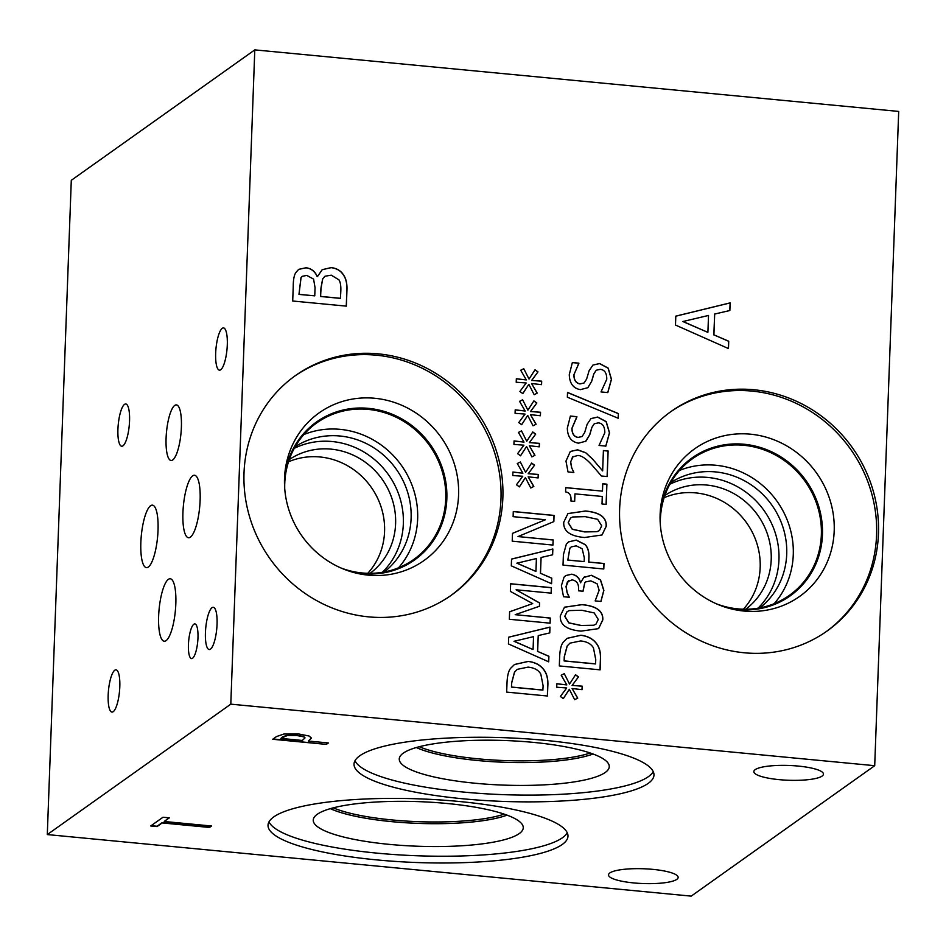 <?xml version="1.0" encoding="UTF-8"?>
<svg xmlns="http://www.w3.org/2000/svg" width="946" height="946" viewBox="0 0 946 946"><rect width="100%" height="100%" fill="white"/><g stroke="black" fill="none" stroke-linecap="round" stroke-linejoin="round"><path stroke-width="1.42" d="M567.352 397.202L567.529 392.424L618.388 413.568L618.211 418.262L567.352 397.202M618.388 413.568L618.116 418.227M567.517 392.531L618.294 413.639M608.124 450.994L607.19 476.548L601.408 476.004L591.96 465.054C586.094 458.585 581.341 455.393 577.722 455.475L572.519 457.036L570.686 461.944L571.751 467.939L573.844 472.492L568.026 471.936L565.968 461.092L570.332 451.467L577.628 449.799L585.716 452.732L592.48 458.94L602.649 470.895L603.406 450.544L608.124 450.994L607.096 476.548M603.394 450.627L608.03 451.065M602.649 470.895L592.48 458.94M585.716 452.732L592.385 459.011M570.284 451.502L577.533 449.87L585.609 452.803M571.751 467.939L573.761 472.255M573.134 456.492L570.58 462.015L571.656 468.01M573.087 456.528L572.425 457.095M568.499 580.726L566.11 586.555L567.186 592.622L569.303 597.269L563.52 596.725L561.404 585.669L564.041 577.155L565.696 575.582L571.703 574.187C576.54 575.097 579.484 577.935 580.548 582.712L583.788 577.427L591.427 575.263L600.485 579.803L603.879 590.363L600.947 601.443L595.164 600.887L599.137 590.257L597.092 583.753L590.824 580.868L585.787 581.873L584.817 582.783L583.055 591.238L578.526 590.812L578.597 588.968C578.727 583.658 576.552 580.631 572.058 579.886L567.458 581.707L566.015 586.626L567.092 592.693L569.208 597.269M585.74 581.908L584.723 582.854L582.961 591.238M583.694 577.498L591.333 575.334L600.391 579.874L603.785 590.434L600.852 601.514M583.788 577.427L584.593 576.764M565.649 575.606L571.609 574.257C576.445 575.168 579.39 578.006 580.454 582.783M581.825 610.265L569.315 610.584L567.103 611.624L564.857 616.26L568.924 622.846L581.305 625.483L593.65 625.247L595.98 624.171L598.262 619.453L594.194 612.925L581.825 610.265M567.056 611.66L564.762 616.331L568.83 622.917L581.199 625.543L593.544 625.318L595.933 624.206M564.466 607.226L581.932 604.695C596.335 605.984 603.252 611.069 602.697 619.949L598.558 628.629L581.092 631.124C566.642 629.847 559.725 624.738 560.328 615.822L564.514 607.19L582.027 604.624C596.429 605.913 603.359 610.998 602.791 619.89L598.605 628.593M567.222 645.964L564.372 656.678L564.123 660.947L595.519 663.95L595.767 659.681L593.473 647.975C591.167 643.895 586.898 641.554 580.667 640.95L569.953 643.15L567.115 646.035L564.277 656.749L564.123 660.947M564.218 660.876L595.613 663.879M569.906 643.185L567.115 646.035M567.092 638.361L580.844 635.286C588.578 636.268 594.171 639.638 597.624 645.385C599.882 649.252 600.793 654.242 600.355 660.367L600.012 669.827M597.718 645.314C599.977 649.181 600.887 654.171 600.45 660.296L600.107 669.839L559.323 665.937L559.665 656.5C559.997 649.228 561.262 644.392 563.449 641.967L567.139 638.325L580.939 635.215C588.672 636.209 594.265 639.567 597.718 645.314L597.624 645.385M569.539 684.064L575.546 674.77L578.491 676.863L572.2 685.401L582.192 686.157L582.062 689.646L572.094 688.522L577.746 698.124L574.66 699.685L569.338 689.303L563.331 698.609L560.387 696.469L566.701 687.979L556.721 687.222L556.839 683.733L566.82 684.916L561.203 675.219L564.277 673.694L569.539 684.064L564.277 673.694M561.215 675.231L564.183 673.765M566.82 684.916L556.839 683.804M569.338 689.303L563.296 698.574M572.094 688.522L577.639 698.183M582.192 686.157L581.967 689.634M572.2 685.401L582.097 686.217M578.491 676.863L572.105 685.472M575.487 674.865L578.396 676.934M569.906 548.231L567.813 560.115L584.167 561.593L584.309 557.833L582.192 548.775L576.232 545.842L571.242 546.906L569.811 548.302L567.813 560.115M567.907 560.044L584.167 561.593M571.195 546.942L569.811 548.302M568.57 541.892L576.173 540.154L585.101 544.648C587.797 547.521 589.062 551.778 588.873 557.442L588.708 562.101L603.903 563.556L603.702 568.984M566.347 544.092L568.617 541.857L576.268 540.083L585.196 544.577C587.892 547.45 589.157 551.719 588.968 557.371L588.802 562.042L603.997 563.485L603.796 568.995L563.024 565.105L563.402 554.687L566.347 544.092M585.255 516.646L572.744 516.965L570.544 518.006L568.286 522.641L572.354 529.228L584.734 531.865L597.08 531.628L599.409 530.552L601.703 525.834L597.624 519.307L585.255 516.646M570.497 518.041L568.191 522.712L572.259 529.299L584.64 531.924L596.985 531.699L599.362 530.588M567.896 513.607L585.373 511.077C599.764 512.365 606.693 517.45 606.138 526.331L601.987 535.01M563.757 522.204L567.943 513.572L585.468 511.006C599.87 512.294 606.788 517.379 606.232 526.272L602.034 534.975L584.522 537.505C570.083 536.216 563.154 531.12 563.757 522.204M606.906 484.175L606.173 504.395L601.999 503.993L602.283 496.473L574.955 493.859L574.671 501.38L570.935 501.025C571.455 495.538 569.658 492.499 565.566 491.92L565.732 487.616L602.472 491.128L602.744 483.773L606.906 484.175L606.079 504.384M602.744 483.855L606.812 484.246M602.472 491.128L565.72 487.698M574.955 493.859L574.577 501.368M590.919 418.629L597.6 417.115L606.126 421.703L609.425 432.866L605.759 446.169M589.784 434.687L585.929 441.191L578.467 443.177C571.289 441.9 567.576 436.875 567.316 428.124L570.403 416.051L576.883 416.678L571.916 428.278C571.94 433.706 573.974 436.756 578.018 437.454L582.062 436.544L584.663 432.582L587.123 424.293L590.966 418.593L597.695 417.044L606.22 421.632L609.52 432.807L605.854 446.098L599.043 445.448L604.813 432.76C604.825 426.611 602.661 423.323 598.345 422.874L594.289 423.749L591.912 427.379L589.784 434.687L585.42 441.581M576.871 417.08L572.023 428.207C572.034 433.635 574.068 436.697 578.112 437.383L582.015 436.579M570.367 416.134L576.788 416.748M594.242 423.784L591.818 427.45L589.689 434.758M592.929 365.073L599.658 363.524L608.183 368.112L611.483 379.275L607.817 392.578L601.006 391.928L606.776 379.228C606.788 373.091 604.624 369.791 600.308 369.342L596.252 370.229L593.875 373.847L591.747 381.167L587.892 387.671L580.43 389.657C573.252 388.368 569.539 383.355 569.279 374.604L572.365 362.531L578.846 363.146L573.986 374.675C573.997 380.103 576.031 383.165 580.075 383.851L584.072 382.988L586.626 379.05L589.086 370.761L592.929 365.073L599.563 363.595L608.089 368.183L611.388 379.346L607.722 392.637M578.834 363.548L573.879 374.746C573.903 380.174 575.937 383.236 579.981 383.922L584.025 383.024M572.33 362.602L578.751 363.217M587.797 387.742L591.747 381.167M596.205 370.264L593.781 373.918L591.652 381.238M47.3 834.573L691.207 896.122L874.707 765.692L898.7 111.427L254.793 49.878L71.293 180.308L47.3 834.573L230.8 704.155L254.793 49.878M874.707 765.692L230.8 704.155M728.727 341.222L728.467 348.566L675.479 325.046L675.811 316.13L730.135 302.874L729.863 310.513L714.679 314.037L713.911 334.849L728.727 341.222L728.373 348.518M317.513 276.516L322.219 269.669L331.242 267.588C336.61 268.274 340.584 270.544 343.161 274.399C346.047 278.266 347.3 283.634 346.934 290.505L346.366 306.137L292.704 301.017L293.236 286.567C293.248 279.649 294.147 274.943 295.932 272.46L298.676 269.35L306.055 267.753C311.269 268.416 314.994 271.325 317.253 276.492L317.253 276.492M753.879 389.752A134.663 126.835 -125.4 0 1 872.602 488.834A134.663 126.835 -125.4 0 1 827.064 631.029A134.663 126.835 -125.4 0 1 744.23 652.775A134.663 126.835 -125.4 0 1 625.507 553.694A134.663 126.835 -125.4 0 1 671.045 411.498A134.663 126.835 -125.4 0 1 753.879 389.752M378.27 353.851A134.663 126.835 -125.4 0 1 496.993 452.933A134.663 126.835 -125.4 0 1 451.455 595.129A134.663 126.835 -125.4 0 1 368.621 616.863A134.663 126.835 -125.4 0 1 249.886 517.793A134.663 126.835 -125.4 0 1 295.424 375.597A134.663 126.835 -125.4 0 1 378.27 353.851M529.027 379.074L535.034 369.78L537.978 371.884L531.699 380.41L541.691 381.167L541.561 384.655L531.581 383.532L537.233 393.134L534.159 394.695L528.838 384.313L522.819 393.619L519.886 391.478L526.201 382.988L516.209 382.231L516.339 378.743L526.307 379.925L520.702 370.229L523.765 368.704L529.027 379.074L523.765 368.704M526.745 441.262L532.764 431.967L535.696 434.072L529.417 442.598L539.409 443.355L539.279 446.843L529.299 445.72L534.951 455.333L531.877 456.883L526.555 446.5L520.548 455.806L517.604 453.666L523.918 445.176L513.926 444.419L514.056 440.931L524.025 442.113L518.42 432.417L521.494 430.891L526.745 441.262L521.494 430.891M513.288 511.514L554.072 515.416L553.848 521.601L518.018 536.571L553.174 539.93L552.984 545.073L512.212 541.171L512.495 533.343L545.393 519.744L513.11 516.658L513.288 511.514M551.778 578.148L551.565 583.717L511.301 565.85L511.55 559.062L552.842 548.999L552.63 554.805L541.088 557.478L540.509 573.288L551.778 578.148L551.483 583.682M510.805 668.136L514.494 664.494L528.294 661.384C536.027 662.377 541.62 665.736 545.073 671.483C547.32 675.349 548.231 680.351 547.805 686.477L547.45 696.008L506.666 692.105L507.021 682.669C507.352 675.409 508.617 670.56 510.805 668.136M548.905 656.252L548.704 661.822L508.44 643.954L508.688 637.178L549.981 627.103L549.768 632.909L538.227 635.582L537.647 651.404L548.905 656.252L548.609 661.786M510.639 583.753L551.423 587.643L551.222 593.154L516.09 589.796L539.587 602.898L539.468 606.256L515.18 614.675L550.312 618.034L550.123 623.178L509.338 619.275L509.622 611.755L532.704 603.583L510.367 591.404L510.639 583.753M525.609 472.361L531.617 463.067L534.561 465.16L528.282 473.698L538.262 474.443L538.132 477.943L528.164 476.819L533.816 486.421L530.741 487.982L525.42 477.6L519.401 486.894L516.469 484.766L522.771 476.264L512.791 475.519L512.921 472.03L522.89 473.213L517.273 463.516L520.347 461.991L525.609 472.361L520.347 461.991M527.892 410.174L533.899 400.879L536.843 402.972L530.552 411.51L540.544 412.255L540.414 415.755L530.446 414.632L536.098 424.234L533.024 425.795L527.691 415.412L521.684 424.707L518.739 422.578L525.054 414.076L515.073 413.331L515.203 409.831L525.172 411.025L519.555 401.317L522.63 399.791L527.892 410.174L522.63 399.791M519.567 401.341L522.535 399.862M525.172 411.025L515.192 409.914M527.691 415.412L521.648 424.683M530.446 414.632L535.992 424.281M540.544 412.255L540.32 415.743M530.552 411.51L540.45 412.326M536.843 402.972L530.458 411.569M533.84 400.962L536.749 403.043M517.285 463.528L520.253 462.05M522.89 473.213L512.909 472.101M525.42 477.6L519.366 486.871M528.164 476.819L533.71 486.481M538.262 474.443L538.049 477.931M528.282 473.698L538.168 474.514M534.561 465.16L528.175 473.769M531.557 463.162L534.466 465.231M510.639 583.824L551.329 587.714L551.128 593.142M532.704 603.583L509.622 611.79M550.312 618.034L550.028 623.166M515.18 614.675L550.217 618.105M539.587 602.898L539.374 606.28M516.09 589.796L539.492 602.957M514.104 641.234L532.976 649.512L514.009 641.293L533.544 636.646L533.071 649.441M537.647 651.404L548.81 656.323M538.227 635.582L537.553 651.463M549.981 627.103L549.673 632.933M508.688 637.214L549.886 627.174M514.565 672.145L511.715 682.858L511.467 687.115L542.862 690.119L543.11 685.85L540.828 674.143C538.522 670.064 534.254 667.722 528.022 667.119L517.308 669.33L514.47 672.204L511.62 682.917L511.467 687.115M511.561 687.056L542.957 690.048M517.249 669.354L514.47 672.204M514.447 664.53L528.199 661.455C535.933 662.448 541.526 665.807 544.967 671.554C547.226 675.42 548.136 680.411 547.71 686.536L547.356 695.996M516.977 563.13L535.838 571.408L516.871 563.189L536.406 558.542L535.944 571.337M540.509 573.288L551.684 578.207M541.088 557.478L540.414 573.359M552.842 548.999L552.535 554.829M511.55 559.11L552.748 549.07M513.288 511.597L553.978 515.487L553.753 521.636M545.393 519.744L512.495 533.378M553.174 539.93L552.89 545.062M518.018 536.571L553.079 540M518.42 432.428L521.388 430.962M524.025 442.113L514.056 441.013M526.555 446.5L520.513 455.783M529.299 445.72L534.845 455.381M539.409 443.355L539.185 446.831M529.417 442.598L539.315 443.426M535.696 434.072L529.322 442.669M532.693 432.062L535.602 434.143M520.702 370.241L523.67 368.774M526.307 379.925L516.339 378.826M528.838 384.313L522.783 393.583M531.581 383.532L537.127 393.193M541.691 381.167L541.467 384.644M531.699 380.41L541.585 381.238M537.978 371.884L531.605 380.481M534.975 369.874L537.884 371.944M682.941 321.463L707.797 332.342L682.846 321.534L708.519 315.444L707.904 332.271M713.911 334.849L728.633 341.293M714.679 314.037L713.816 334.908M730.135 302.874L729.768 310.536M675.811 316.177L730.04 302.945M301.065 277.651L298.96 294.419L314.758 295.85L315.053 287.631L313.575 279.105L306.776 275.404L302.318 276.303L300.97 277.71L298.96 294.419M299.054 294.348L314.758 295.85M302.318 276.303L300.97 277.71M322.752 278.786L321.013 288.199L320.611 296.488L340.442 298.38L340.749 292.432C341.139 286.567 340.536 282.369 338.952 279.85L331.266 275.168L324.975 276.232L322.657 278.857L320.919 288.27L320.611 296.488M320.706 296.417L340.536 298.309M324.927 276.267L322.657 278.857M322.172 269.705L331.135 267.659C336.516 268.345 340.489 270.615 343.067 274.47C345.952 278.337 347.206 283.705 346.839 290.564L346.271 306.137M298.629 269.385L305.96 267.813C311.163 268.475 314.9 271.396 317.158 276.563M280.903 738.412L302.294 740.458L304.99 737.951L303.725 736.851L296.642 735.48L287.359 735.48L280.903 738.412L282.606 736.875L287.371 735.137L296.654 735.137L303.737 736.508L304.979 737.785M283.895 734.013L298.546 733.942L309.117 736.035L311.459 738.117L308.384 741.049L328.392 742.953L326.358 744.396L272.696 739.275L276.539 736.544L283.895 734.013M326.358 744.396L273.122 738.968M327.978 742.917L326.37 744.053M308.384 741.049L311.459 737.939M633.785 882.937A34.836 7.391 2.1 0 1 608.515 874.873A34.836 7.391 2.1 0 1 652.87 869.374A34.836 7.391 2.1 0 1 678.14 877.427A34.836 7.391 2.1 0 1 633.785 882.937M779.114 779.646A34.836 7.391 2.1 0 1 753.844 771.581A34.836 7.391 2.1 0 1 798.199 766.071A34.836 7.391 2.1 0 1 823.469 774.135A34.836 7.391 2.1 0 1 779.114 779.646M273.772 816.906A150.071 31.857 2.1 0 1 439.334 799.89A150.071 31.857 2.1 0 1 567.978 836.193A150.071 31.857 2.1 0 1 562.243 844.482A150.071 31.857 2.1 0 1 396.67 861.499A150.071 31.857 2.1 0 1 268.025 825.196A150.071 31.857 2.1 0 1 273.772 816.906M359.776 755.783A150.071 31.857 2.1 0 1 525.337 738.767A150.071 31.857 2.1 0 1 653.982 775.07A150.071 31.857 2.1 0 1 648.235 783.359A150.071 31.857 2.1 0 1 482.673 800.375A150.071 31.857 2.1 0 1 354.029 764.072A150.071 31.857 2.1 0 1 359.776 755.783M211.537 826.012L209.504 827.454L162.192 822.937L157.06 826.579L150.71 825.976L163.008 817.238L169.358 817.841L164.226 821.483L211.537 826.012M211.124 825.964L209.515 827.111L162.204 822.594L157.071 826.236L151.135 825.669M164.226 821.483L168.944 817.805M172.74 459.945A27.919 7.272 95.5 0 1 171.084 460.477A27.919 7.272 95.5 0 1 166.248 435.065A27.919 7.272 95.5 0 1 174.738 405.42A27.919 7.272 95.5 0 1 176.394 404.9A27.919 7.272 95.5 0 1 181.23 430.3A27.919 7.272 95.5 0 1 172.74 459.945M148.321 567.044A31.372 8.171 95.5 0 1 146.453 567.635A31.372 8.171 95.5 0 1 141.025 539.09A31.372 8.171 95.5 0 1 150.568 505.755A31.372 8.171 95.5 0 1 152.424 505.164A31.372 8.171 95.5 0 1 157.852 533.721A31.372 8.171 95.5 0 1 148.321 567.044M166.118 640.631A31.372 8.171 95.5 0 1 164.249 641.222A31.372 8.171 95.5 0 1 158.822 612.677A31.372 8.171 95.5 0 1 168.364 579.354A31.372 8.171 95.5 0 1 170.221 578.763A31.372 8.171 95.5 0 1 175.649 607.308A31.372 8.171 95.5 0 1 166.118 640.631M190.406 537.139A31.372 8.171 95.5 0 1 188.538 537.73A31.372 8.171 95.5 0 1 183.11 509.173A31.372 8.171 95.5 0 1 192.653 475.85A31.372 8.171 95.5 0 1 194.509 475.259A31.372 8.171 95.5 0 1 199.937 503.816A31.372 8.171 95.5 0 1 190.406 537.139M192.57 658.25A17.418 4.541 95.5 0 1 191.541 658.582A17.418 4.541 95.5 0 1 188.526 642.736A17.418 4.541 95.5 0 1 193.824 624.23A17.418 4.541 95.5 0 1 194.852 623.899A17.418 4.541 95.5 0 1 197.868 639.756A17.418 4.541 95.5 0 1 192.57 658.25M220.725 369.768A21.214 5.522 95.5 0 1 219.46 370.17A21.214 5.522 95.5 0 1 215.794 350.86A21.214 5.522 95.5 0 1 222.239 328.333A21.214 5.522 95.5 0 1 223.504 327.931A21.214 5.522 95.5 0 1 227.17 347.229A21.214 5.522 95.5 0 1 220.725 369.768M113.224 711.676A21.214 5.522 95.5 0 1 111.971 712.078A21.214 5.522 95.5 0 1 108.293 692.768A21.214 5.522 95.5 0 1 114.75 670.241A21.214 5.522 95.5 0 1 116.003 669.839A21.214 5.522 95.5 0 1 119.681 689.137A21.214 5.522 95.5 0 1 113.224 711.676M122.98 445.826A21.214 5.522 95.5 0 1 121.715 446.228A21.214 5.522 95.5 0 1 118.049 426.918A21.214 5.522 95.5 0 1 124.494 404.391A21.214 5.522 95.5 0 1 125.759 403.989A21.214 5.522 95.5 0 1 129.425 423.288A21.214 5.522 95.5 0 1 122.98 445.826M210.485 649.133A21.214 5.522 95.5 0 1 209.22 649.535A21.214 5.522 95.5 0 1 205.554 630.237A21.214 5.522 95.5 0 1 211.999 607.699A21.214 5.522 95.5 0 1 213.264 607.297A21.214 5.522 95.5 0 1 216.93 626.607A21.214 5.522 95.5 0 1 210.485 649.133M670.099 412.172A134.663 126.835 -125.4 0 1 751.975 391.1A134.663 126.835 -125.4 0 1 870.533 489.59A134.663 126.835 -125.4 0 1 826.118 631.692M750.403 434.179A90.556 85.294 -125.4 0 1 834.195 530.931A90.556 85.294 -125.4 0 1 743.911 611.045A90.556 85.294 -125.4 0 1 729.579 608.455A90.556 85.294 -125.4 0 1 660.308 510.982A90.556 85.294 -125.4 0 1 750.403 434.179M660.154 513.56A84.643 79.724 -125.4 0 1 692.07 457.923A84.643 79.724 -125.4 0 1 744.135 444.253A84.643 79.724 -125.4 0 1 818.763 506.524A84.643 79.724 -125.4 0 1 790.147 595.897A84.643 79.724 -125.4 0 1 738.081 609.567A84.643 79.724 -125.4 0 1 727.096 607.758M692.07 457.923A84.643 79.724 -125.4 0 1 744.135 444.253A84.643 79.724 -125.4 0 1 818.763 506.524A84.643 79.724 -125.4 0 1 790.147 595.897M716.607 603.903A83.745 78.873 54.6 0 0 737.856 608.869A83.745 78.873 54.6 0 0 789.378 595.353A83.745 78.873 54.6 0 0 805.152 481.396A83.745 78.873 54.6 0 0 692.342 458.822A83.745 78.873 54.6 0 0 660.343 524.734M367.769 573.3A69.791 65.735 54.6 0 0 379.192 501.77A69.791 65.735 54.6 0 0 319.996 456.977A69.791 65.735 54.6 0 0 288.518 461.802M289.263 459.59A69.791 65.735 -125.4 0 1 382.113 479.208A69.791 65.735 -125.4 0 1 370.111 573.335M743.379 609.212A69.791 65.735 54.6 0 0 754.802 537.671A69.791 65.735 54.6 0 0 695.606 492.878A69.791 65.735 54.6 0 0 664.139 497.702M664.884 495.491A69.791 65.735 -125.4 0 1 757.722 515.109A69.791 65.735 -125.4 0 1 745.72 609.236M382.385 572.306A76.933 72.464 54.6 0 0 398.1 492.641A76.933 72.464 54.6 0 0 332.152 441.534A76.933 72.464 54.6 0 0 294.265 448.333M398.55 567.777A83.745 78.873 54.6 0 0 410.883 482.354A83.745 78.873 54.6 0 0 340.17 429.354A83.745 78.873 54.6 0 0 303.867 434.545M384.253 571.975A76.933 72.464 54.6 0 0 396.232 469.157A76.933 72.464 54.6 0 0 295.187 446.678M284.734 488.834A83.745 78.873 -125.4 0 1 316.733 422.921A83.745 78.873 -125.4 0 1 429.543 445.495A83.745 78.873 -125.4 0 1 413.769 559.453A83.745 78.873 -125.4 0 1 362.247 572.969A83.745 78.873 -125.4 0 1 340.998 568.002M757.994 608.207A76.933 72.464 54.6 0 0 773.722 528.542A76.933 72.464 54.6 0 0 707.774 477.434A76.933 72.464 54.6 0 0 669.874 484.234M774.171 603.678A83.745 78.873 54.6 0 0 786.504 518.254A83.745 78.873 54.6 0 0 715.779 465.255A83.745 78.873 54.6 0 0 679.476 470.446M759.863 607.876A76.933 72.464 54.6 0 0 771.841 505.069A76.933 72.464 54.6 0 0 670.809 482.578M294.478 376.272A134.663 126.835 -125.4 0 1 376.366 355.199A134.663 126.835 -125.4 0 1 494.924 453.69A134.663 126.835 -125.4 0 1 450.509 595.791M374.793 398.278A90.556 85.294 -125.4 0 1 458.585 495.03A90.556 85.294 -125.4 0 1 368.301 575.144A90.556 85.294 -125.4 0 1 353.97 572.555A90.556 85.294 -125.4 0 1 284.699 475.081A90.556 85.294 -125.4 0 1 374.793 398.278M284.545 477.659A84.643 79.724 -125.4 0 1 316.461 422.022A84.643 79.724 -125.4 0 1 368.526 408.353A84.643 79.724 -125.4 0 1 443.154 470.623A84.643 79.724 -125.4 0 1 414.525 559.997A84.643 79.724 -125.4 0 1 362.472 573.666A84.643 79.724 -125.4 0 1 351.486 571.857M316.461 422.022A84.643 79.724 -125.4 0 1 368.526 408.353A84.643 79.724 -125.4 0 1 443.142 470.623A84.643 79.724 -125.4 0 1 414.525 559.997M653.26 771.664A150.071 31.857 2.1 0 1 648.483 776.595A150.071 31.857 2.1 0 1 490.844 794.084A150.071 31.857 2.1 0 1 354.998 760.726M403.268 753.158A105.077 22.302 2.1 0 1 516.149 741.049A105.077 22.302 2.1 0 1 609.129 765.361A105.077 22.302 2.1 0 1 605.239 772.468A105.077 22.302 2.1 0 1 486.303 784.175A105.077 22.302 2.1 0 1 399.472 757.675A105.077 22.302 2.1 0 1 403.268 753.158M593.047 754.009A99.153 21.049 2.1 0 1 504.277 762.275A99.153 21.049 2.1 0 1 416.346 747.529A99.153 21.049 2.1 0 0 504.277 762.251A99.153 21.049 2.1 0 0 593.012 753.997M419.279 746.725A97.722 20.741 -177.9 0 0 504.336 760.549A97.722 20.741 -177.9 0 0 590.186 752.992M504.183 814.116A97.722 20.741 2.1 0 1 418.333 821.672A97.722 20.741 2.1 0 1 333.276 807.849M567.257 832.787A150.071 31.857 2.1 0 1 562.492 837.718A150.071 31.857 2.1 0 1 404.841 855.208A150.071 31.857 2.1 0 1 269.007 821.849M317.265 814.281A105.077 22.302 2.1 0 1 430.158 802.184A105.077 22.302 2.1 0 1 523.126 826.485A105.077 22.302 2.1 0 1 519.236 833.592A105.077 22.302 2.1 0 1 400.3 845.298A105.077 22.302 2.1 0 1 313.469 818.798A105.077 22.302 2.1 0 1 317.265 814.281M507.044 815.133A99.153 21.049 2.1 0 1 418.274 823.398A99.153 21.049 2.1 0 1 330.343 808.653M507.009 815.121A99.153 21.049 2.1 0 1 418.274 823.375A99.153 21.049 2.1 0 1 330.379 808.641"/></g></svg>
